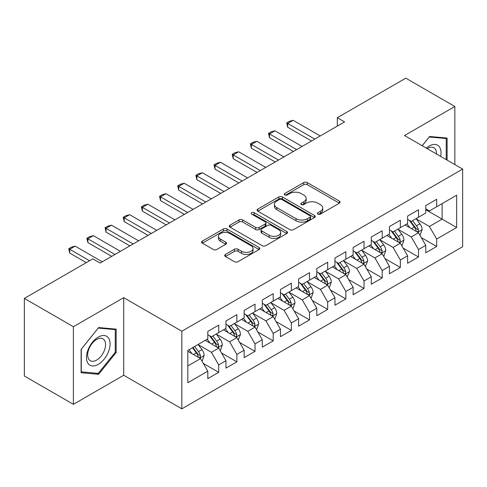 <?xml version="1.0" encoding="UTF-8"?>
<svg xmlns="http://www.w3.org/2000/svg" width="487" height="487" viewBox="0 0 487 487"><rect width="100%" height="100%" fill="white"/><g stroke="black" fill="none" stroke-linecap="round" stroke-linejoin="round"><path stroke-width="0.73" d="M317.932 214.116A1.765 1.017 0 0 0 320.428 214.116L339.372 203.176A2.52 1.455 0 0 0 340.109 202.148A2.52 1.455 0 0 0 339.372 201.119L307.279 182.588A2.52 1.455 0 0 0 303.711 182.588L284.773 193.528A1.765 1.017 0 0 0 284.256 194.246A1.765 1.017 0 0 0 284.773 194.97A1.765 1.017 0 0 0 287.269 194.97L289.716 193.552A8.066 4.657 0 0 1 301.13 193.552L303.803 195.098A8.066 4.657 0 0 1 306.165 198.392A8.066 4.657 0 0 1 303.803 201.685L301.35 203.097A1.765 1.017 0 0 0 300.832 203.822A1.765 1.017 0 0 0 301.35 204.54A1.765 1.017 0 0 0 303.845 204.54L306.299 203.128A8.066 4.657 0 0 1 317.713 203.128L320.385 204.668A8.066 4.657 0 0 1 322.747 207.961A8.066 4.657 0 0 1 320.385 211.255L317.932 212.673A1.765 1.017 0 0 0 317.414 213.391A1.765 1.017 0 0 0 317.932 214.116L317.932 212.673M225.444 254.439A2.52 1.455 0 0 0 224.708 255.468A2.52 1.455 0 0 0 225.444 256.497L234.448 261.696A2.52 1.455 0 0 0 238.015 261.696L259.054 249.551A2.52 1.455 0 0 0 259.79 248.522A2.52 1.455 0 0 0 259.054 247.493L226.96 228.963A2.52 1.455 0 0 0 223.393 228.963L202.355 241.108A2.52 1.455 0 0 0 201.618 242.136A2.52 1.455 0 0 0 202.355 243.165L213.233 249.447A2.52 1.455 0 0 0 216.794 249.447L225.798 244.249A2.52 1.455 0 0 0 226.54 243.22A2.52 1.455 0 0 0 225.798 242.191L220.404 239.074A6.745 3.896 0 0 1 218.432 236.323A6.745 3.896 0 0 1 222.596 232.725A6.745 3.896 0 0 1 229.943 233.571L251.073 245.765A6.745 3.896 0 0 1 253.051 248.522A6.745 3.896 0 0 1 248.887 252.12A6.745 3.896 0 0 1 241.534 251.274L238.015 249.241A2.52 1.455 0 0 0 234.448 249.241L225.444 254.439L225.444 256.497M73.391 326.716L73.391 404.32L123.71 375.27L123.71 297.667L73.391 326.716L24.35 298.397L92.828 258.865L100.097 263.059L344.583 121.902L337.321 117.708L337.321 126.096M123.71 297.667L181.834 331.221L462.65 169.092L462.65 246.702L181.834 408.83L181.834 331.221M454.84 164.588L454.84 106.489L404.527 135.538L462.65 169.092M454.84 106.489L405.799 78.17L337.321 117.708M289.899 229.681A2.52 1.455 0 0 0 293.46 229.681L314.499 217.537A2.52 1.455 0 0 0 315.241 216.508A2.52 1.455 0 0 0 314.499 215.479L282.405 196.949A2.52 1.455 0 0 0 278.844 196.949L257.806 209.093A2.52 1.455 0 0 0 257.063 210.122A2.52 1.455 0 0 0 257.806 211.157L289.899 229.681M252.357 214.493A1.765 1.017 0 0 1 254.147 214.743L254.147 212.649L286.776 231.483A2.52 1.455 0 0 1 287.513 232.512A2.52 1.455 0 0 1 286.776 233.541L265.738 245.692A2.52 1.455 0 0 1 262.17 245.692L230.077 227.161L230.077 225.104A2.52 1.455 0 0 0 229.34 226.132A2.52 1.455 0 0 0 230.077 227.161M230.077 225.104L239.08 219.905A2.52 1.455 0 0 1 242.648 219.905L255.663 227.417A2.52 1.455 0 0 0 259.23 227.417L265.202 223.971A2.52 1.455 0 0 0 265.939 222.943A2.52 1.455 0 0 0 265.202 221.914L251.651 214.091A1.765 1.017 0 0 1 251.134 213.367A1.765 1.017 0 0 1 252.223 212.423A1.765 1.017 0 0 1 254.147 212.649M425.778 209.678L442.123 219.12L442.123 203.596L456.654 195.208L436.675 206.744L436.675 199.299L425.778 205.587L425.778 213.038L418.51 217.232L418.51 209.781L407.613 216.076L407.613 223.521L400.344 227.715L400.344 220.27L389.448 226.565L389.448 234.01L382.185 238.204L382.185 230.759L371.283 237.047L371.283 244.498L364.02 248.693L364.02 241.248L353.118 247.536L353.118 254.981L345.855 259.175L345.855 251.73L334.959 258.025L334.959 265.47L327.69 269.664L327.69 262.219L316.793 268.514L316.793 275.959L309.525 280.153L309.525 272.708L298.628 278.996L298.628 286.441L291.36 290.642L291.36 283.19L280.463 289.485L280.463 296.93L273.201 301.124L273.201 293.679L262.298 299.974L262.298 307.419L255.036 311.613L255.036 304.168L244.133 310.456L244.133 317.908L236.871 322.102L236.871 314.651L225.974 320.945L225.974 328.39L218.706 332.584L218.706 325.139L207.809 331.434L207.809 338.879L187.83 350.415L187.83 382.715L207.809 371.179L200.541 358.596L187.83 351.255M456.654 195.208L456.654 227.508L436.675 239.044L429.412 226.461L416.239 218.858M421.328 237.626L436.675 246.489L436.675 239.044M436.675 246.489L425.778 252.783L425.778 245.338L418.51 249.533L411.247 236.944L398.074 229.34M403.163 248.114L418.51 256.978L418.51 249.533M418.51 256.978L407.613 263.266L407.613 255.821L400.344 260.015L393.082 247.433L379.915 239.829M384.998 258.603L400.344 267.46L400.344 260.015M400.344 267.46L389.448 273.755L389.448 266.31L382.185 270.504L374.917 257.921L361.75 250.318M366.833 269.086L382.185 277.949L382.185 270.504M382.185 277.949L371.283 284.244L371.283 276.799L364.02 280.993L356.752 268.404L343.585 260.801M348.668 279.575L364.02 288.438L364.02 280.993M364.02 288.438L353.118 294.726L353.118 287.281L345.855 291.476L338.587 278.893L325.419 271.289M330.509 290.063L345.855 298.927L345.855 291.476M345.855 298.927L334.959 305.215L334.959 297.77L327.69 301.964L320.428 289.381L307.254 281.778M312.344 300.552L327.69 309.409L327.69 301.964M327.69 309.409L316.793 315.704L316.793 308.259L309.525 312.453L302.263 299.87L289.089 292.267M294.178 311.035L309.525 319.898L309.525 312.453M309.525 319.898L298.628 326.193L298.628 318.742L291.36 322.942L284.098 310.353L270.93 302.75M276.013 321.523L291.36 330.387L291.36 322.942M291.36 330.387L280.463 336.675L280.463 329.23L273.201 333.425L265.932 320.842L252.765 313.238M257.848 332.012L273.201 340.87L273.201 333.425M273.201 340.87L262.298 347.164L262.298 339.719L255.036 343.913L247.767 331.33L234.6 323.727M239.683 342.495L255.036 351.358L255.036 343.913M255.036 351.358L244.133 357.653L244.133 350.208L236.871 354.402L229.602 341.813L216.435 334.21M221.524 352.984L236.871 361.847L236.871 354.402M236.871 361.847L225.974 368.135L225.974 360.69L218.706 364.885L211.443 352.302L198.27 344.699M203.359 363.472L218.706 372.33L218.706 364.885M218.706 372.33L207.809 378.624L207.809 371.179M207.809 334.685L211.443 336.779L218.706 332.584M187.83 365.938L200.541 358.596M225.974 324.196L229.602 326.296L236.871 322.102M211.443 352.302L218.706 348.108L205.264 340.346M225.974 360.69L218.706 348.108M244.133 313.707L247.767 315.807L255.036 311.613M229.602 341.813L236.871 337.619L223.43 329.857M244.133 350.208L236.871 337.619M262.298 303.224L265.932 305.319L273.201 301.124M247.767 331.33L255.036 327.136L241.595 319.375M262.298 339.719L255.036 327.136M280.463 292.736L284.098 294.836L291.36 290.642M265.932 320.842L273.201 316.647L259.754 308.886M280.463 329.23L273.201 316.647M298.628 282.247L302.263 284.347L309.525 280.153M284.098 310.353L291.36 306.159L277.919 298.397M298.628 318.742L291.36 306.159M316.793 271.764L320.428 273.858L327.69 269.664M302.263 299.87L309.525 295.67L296.084 287.914M316.793 308.259L309.525 295.67M334.959 261.276L338.587 263.376L345.855 259.175M320.428 289.381L327.69 285.187L314.249 277.426M334.959 297.77L327.69 285.187M353.118 250.787L356.752 252.887L364.02 248.693M338.587 278.893L345.855 274.698L332.414 266.937M353.118 287.281L345.855 274.698M371.283 240.304L374.917 242.398L382.185 238.204M356.752 268.404L364.02 264.21L350.579 256.454M371.283 276.799L364.02 264.21M389.448 229.815L393.082 231.909L400.344 227.715M374.917 257.921L382.185 253.727L368.744 245.965M389.448 266.31L382.185 253.727M407.613 219.327L411.247 221.427L418.51 217.232M393.082 247.433L400.344 243.238L386.903 235.477M407.613 255.821L400.344 243.238M425.778 208.838L429.412 210.938L436.675 206.744M411.247 236.944L418.51 232.749L405.068 224.988M425.778 245.338L418.51 232.749M24.35 298.397L24.35 376.001L73.391 404.32M123.71 375.27L181.834 408.83M429.412 226.461L442.123 219.12L456.654 227.508M447.121 160.126L447.121 138.058L429.589 136.494L422.174 145.723M116.168 352.503L116.168 329.133L98.642 327.568L81.11 349.374L81.11 372.744L98.642 374.308L116.168 352.503L115.261 351.979M318.638 214.365L320.385 213.355A8.066 4.657 0 0 0 322.747 210.061L322.747 207.961M306.165 198.392L306.165 200.486A8.066 4.657 0 0 1 303.803 203.779L302.056 204.79M339.342 203.195L307.279 184.689A2.52 1.455 0 0 0 303.711 184.689L285.473 195.214M314.468 217.555L282.405 199.049A2.52 1.455 0 0 0 278.844 199.049L257.836 211.175M310.042 217.226A1.765 1.017 0 0 0 310.56 216.508A1.765 1.017 0 0 0 310.042 215.79L281.876 199.524A1.765 1.017 0 0 0 279.38 199.524L276.793 201.015A8.066 4.657 0 0 0 274.431 204.309A8.066 4.657 0 0 0 276.793 207.602L296.047 218.718A8.066 4.657 0 0 0 307.461 218.718L310.042 217.226L310.042 219.327A1.765 1.017 0 0 0 310.56 218.602L310.56 216.508M274.431 204.309L274.431 206.409A8.066 4.657 0 0 0 276.793 209.702L276.793 207.602M310.042 219.327L307.461 220.818A8.066 4.657 0 0 1 296.047 220.818L276.793 209.702M230.114 227.179L239.08 221.999L239.08 219.905M265.939 222.943L265.939 225.037A2.52 1.455 0 0 1 265.202 226.065L259.23 229.517A2.52 1.455 0 0 1 255.663 229.517L242.648 221.999A2.52 1.455 0 0 0 239.08 221.999M254.147 214.743L286.746 233.565M269.171 235.215A6.745 3.896 0 0 0 276.519 236.061A6.745 3.896 0 0 0 280.682 232.463A6.745 3.896 0 0 0 278.71 229.712L271.265 225.414A2.52 1.455 0 0 0 267.698 225.414L261.726 228.86A2.52 1.455 0 0 0 260.989 229.888A2.52 1.455 0 0 0 261.726 230.917L269.171 235.215L269.171 237.315A6.745 3.896 0 0 0 276.519 238.155A6.745 3.896 0 0 0 280.682 234.557L280.682 232.463M260.989 229.888L260.989 231.989A2.52 1.455 0 0 0 261.726 233.017L261.726 230.917M269.171 237.315L261.726 233.017M253.051 248.522L253.051 250.616A6.745 3.896 0 0 1 248.887 254.214A6.745 3.896 0 0 1 241.534 253.374L238.015 251.341A2.52 1.455 0 0 0 234.448 251.341L225.475 256.515M218.432 236.323L218.432 238.417A6.745 3.896 0 0 0 220.404 241.175L220.404 239.074M225.767 244.267L220.404 241.175M259.017 249.569L226.96 231.057A2.52 1.455 0 0 0 223.393 231.057L202.391 243.19M96.791 373.243L98.642 374.308M419.855 235.081L420.293 234.825L422.107 229.584A6.806 3.933 -120 0 0 419.934 223.789L416.075 218.639M409.926 227.794L406.992 223.88M405.622 225.311L405.287 224.866M417.231 232.013L418.284 231.063L418.43 229.876A6.806 3.933 -120 0 0 416.482 225.779L412.623 220.629M410.419 220.952L415.186 227.313A3.47 2.003 60 0 1 415.819 228.366L418.43 229.876M409.226 220.258L414.303 227.039A6.806 3.933 60 0 1 416.251 231.13L416.391 231.526M314.797 139.099L287.695 123.455L287.695 127.229L286.697 122.876L289.418 121.306L293.144 120.307L320.245 135.958M311.522 140.993L287.695 127.229M293.144 120.307L287.695 123.455L286.697 122.876M401.69 245.564L402.128 245.314L403.942 240.073A6.806 3.933 -120 0 0 401.769 234.271L397.909 229.121M391.761 238.283L388.827 234.369M387.457 235.799L387.122 235.349M399.066 242.496L400.119 241.546L400.265 240.359A6.806 3.933 -120 0 0 398.317 236.268L394.458 231.118M392.26 231.435L397.027 237.796A3.47 2.003 60 0 1 397.654 238.849L400.265 240.359M391.061 230.747L396.138 237.522A6.806 3.933 60 0 1 398.086 241.619L398.226 242.015M383.525 256.052L383.963 255.803L385.777 250.555A6.806 3.933 -120 0 0 383.604 244.76L379.75 239.61M373.596 248.772L370.668 244.851M369.292 246.282L368.957 245.838M380.901 252.984L381.954 252.035L382.106 250.848A6.806 3.933 -120 0 0 380.152 246.751L376.299 241.601M374.095 241.923L378.862 248.285A3.47 2.003 60 0 1 379.489 249.338L382.106 250.848M372.896 241.229L377.973 248.011A6.806 3.933 60 0 1 379.927 252.108L380.061 252.497M296.632 149.588L269.53 133.943L269.53 137.718L268.532 133.365L271.253 131.794L274.978 130.796L302.08 146.441M293.363 151.475L269.53 137.718M274.978 130.796L269.53 133.943L268.532 133.365M278.467 160.077L251.365 144.432L251.365 148.206L250.367 143.854L253.088 142.277L256.813 141.285L283.915 156.93M275.198 161.964L251.365 148.206M256.813 141.285L251.365 144.432L250.367 143.854M440.674 156.406A16.698 9.643 120 0 0 439.451 146.934A16.698 9.643 120 0 0 426.32 148.121M436.504 154.002A12.644 7.299 120 0 0 435.311 149.071A12.644 7.299 120 0 0 433.893 147.756A12.644 7.299 120 0 0 427.178 148.614M429.193 136.993L446.214 138.527L446.214 159.602M445.088 137.882L446.214 138.527M422.211 145.747L429.23 137.011M88.056 363.448A16.698 9.643 120 0 0 104.181 359.126A16.698 9.643 120 0 0 108.504 338.008A16.698 9.643 120 0 0 92.372 342.331A16.698 9.643 120 0 0 88.056 363.448M88.884 359.406A12.644 7.299 120 0 0 90.302 360.721A12.644 7.299 120 0 0 102.063 354.822A12.644 7.299 120 0 0 104.364 340.145A12.644 7.299 120 0 0 102.946 338.824A12.644 7.299 120 0 0 91.179 344.729A12.644 7.299 120 0 0 88.884 359.406M98.277 328.086L115.261 329.602L115.261 352.247L98.277 373.377L81.292 371.855L81.292 349.209L98.24 328.061M114.135 328.95L115.261 329.602M365.366 266.541L367.612 261.044A6.806 3.933 -120 0 0 365.445 255.249L361.585 250.099M355.437 259.254L352.503 255.34M351.127 256.771L350.798 256.326M362.736 263.473L363.789 262.523L363.941 261.336A6.806 3.933 -120 0 0 361.993 257.239L358.134 252.089M355.93 252.412L360.697 258.774A3.47 2.003 60 0 1 361.324 259.827L363.941 261.336M354.731 251.718L359.814 258.5A6.806 3.933 60 0 1 361.762 262.59L361.896 262.986M347.201 277.03L349.453 271.533A6.806 3.933 -120 0 0 347.28 265.738L343.42 260.582M337.272 269.743L334.338 265.829M332.968 267.26L332.633 266.809M344.571 273.956L345.624 273.012L345.776 271.819A6.806 3.933 -120 0 0 343.828 267.728L339.969 262.578M337.765 262.895L342.531 269.262A3.47 2.003 60 0 1 343.165 270.315L345.776 271.819M336.566 262.207L341.649 268.988A6.806 3.933 60 0 1 343.597 273.079L343.731 273.475M260.302 170.566L233.2 154.915L233.2 158.689L232.202 154.342L234.929 152.766L238.648 151.767L265.75 167.418M257.033 172.453L233.2 158.689M238.648 151.767L233.2 154.915L232.202 154.342M242.136 181.048L215.035 165.403L215.035 169.178L214.037 164.825L216.764 163.255L220.483 162.256L247.585 177.901M238.867 182.935L215.035 169.178M220.483 162.256L215.035 165.403L214.037 164.825M329.035 287.513L329.474 287.263L331.288 282.016A6.806 3.933 -120 0 0 329.115 276.22L325.255 271.07M319.107 280.232L316.173 276.312M314.803 277.742L314.468 277.298M326.406 284.445L327.465 283.495L327.611 282.308A6.806 3.933 -120 0 0 325.663 278.217L321.804 273.061M319.6 273.384L324.366 279.745A3.47 2.003 60 0 1 324.999 280.798L327.611 282.308M318.407 272.696L323.484 279.471A6.806 3.933 60 0 1 325.432 283.568L325.572 283.964M223.971 191.537L196.87 175.892L196.87 179.666L195.871 175.314L198.599 173.743L202.324 172.745L229.42 188.39M220.702 193.424L196.87 179.666M202.324 172.745L196.87 175.892L195.871 175.314M310.87 298.001L311.309 297.752L313.123 292.504A6.806 3.933 -120 0 0 310.95 286.709L307.09 281.559M300.942 290.715L298.007 286.8M296.638 288.231L296.303 287.787M308.247 294.933L309.3 293.984L309.446 292.797A6.806 3.933 -120 0 0 307.498 288.7L303.638 283.55M301.435 283.872L306.201 290.234A3.47 2.003 60 0 1 306.834 291.287L309.446 292.797M300.242 283.178L305.319 289.96A6.806 3.933 60 0 1 307.267 294.057L307.407 294.446M205.812 202.026L178.711 186.375L178.711 190.155L177.712 185.803L180.433 184.226L184.159 183.234L211.261 198.879M202.537 203.913L178.711 190.155M184.159 183.234L178.711 186.375L177.712 185.803M292.705 308.49L293.144 308.234L294.958 302.993A6.806 3.933 -120 0 0 292.784 297.198L288.925 292.042M282.777 301.203L279.842 297.289M278.473 298.72L278.138 298.275M290.082 305.422L291.135 304.472L291.281 303.285A6.806 3.933 -120 0 0 289.333 299.188L285.473 294.038M283.276 294.361L288.042 300.723A3.47 2.003 60 0 1 288.669 301.776L291.281 303.285M282.076 293.667L287.153 300.449A6.806 3.933 60 0 1 289.101 304.539L289.241 304.935M187.647 212.509L160.546 196.864L160.546 200.638L159.547 196.285L162.268 194.715L165.994 193.716L193.095 209.367M184.378 214.396L160.546 200.638M165.994 193.716L160.546 196.864L159.547 196.285M274.54 318.973L274.978 318.723L276.793 313.482A6.806 3.933 -120 0 0 274.619 307.681L270.766 302.53M264.611 311.692L261.683 307.778M260.308 309.202L259.973 308.758M271.916 315.905L272.97 314.955L273.122 313.768A6.806 3.933 -120 0 0 271.168 309.677L267.314 304.527M265.111 304.844L269.877 311.205A3.47 2.003 60 0 1 270.504 312.258L273.122 313.768M263.911 304.156L268.988 310.931A6.806 3.933 60 0 1 270.936 315.028L271.076 315.424M169.482 222.997L142.381 207.352L142.381 211.127L141.382 206.774L144.103 205.204L147.829 204.205L174.93 219.85M166.213 224.884L142.381 211.127M147.829 204.205L142.381 207.352L141.382 206.774M256.381 329.462L256.813 329.212L258.627 323.965A6.806 3.933 -120 0 0 256.46 318.169L252.601 313.019M246.452 322.175L243.518 318.261M242.142 319.691L241.814 319.247M253.751 326.393L254.804 325.444L254.957 324.257A6.806 3.933 -120 0 0 253.009 320.16L249.149 315.01M246.946 315.332L251.712 321.694A3.47 2.003 60 0 1 252.339 322.747L254.957 324.257M245.746 314.639L250.829 321.42A6.806 3.933 60 0 1 252.777 325.517L252.911 325.906M151.317 233.486L124.215 217.835L124.215 221.615L123.217 217.263L125.944 215.686L129.664 214.694L156.765 230.339M148.048 235.373L124.215 221.615M129.664 214.694L124.215 217.835L123.217 217.263M238.216 339.95L240.468 334.453A6.806 3.933 -120 0 0 238.295 328.658L234.436 323.508M228.287 332.664L225.353 328.749M223.983 330.18L223.649 329.736M235.586 336.882L236.639 335.933L236.792 334.746A6.806 3.933 -120 0 0 234.844 330.649L230.984 325.499M228.78 325.821L233.547 332.183A3.47 2.003 60 0 1 234.18 333.236L236.792 334.746M227.581 325.127L232.664 331.909A6.806 3.933 60 0 1 234.612 336L234.746 336.395M133.152 243.969L106.05 228.324L106.05 232.098L105.052 227.746L107.779 226.175L111.499 225.177L138.6 240.828M129.883 245.862L106.05 232.098M111.499 225.177L106.05 228.324L105.052 227.746M220.051 350.433L220.483 350.183L222.303 344.942A6.806 3.933 -120 0 0 220.13 339.141L216.271 333.991M210.122 343.152L207.188 339.238M205.818 340.669L205.484 340.218M217.421 347.365L218.48 346.415L218.626 345.228A6.806 3.933 -120 0 0 216.678 341.137L212.819 335.987M210.615 336.304L215.382 342.665A3.47 2.003 60 0 1 216.015 343.719L218.626 345.228M209.422 335.616L214.499 342.391A6.806 3.933 60 0 1 216.447 346.488L216.587 346.884M114.987 254.458L87.885 238.813L87.885 242.587L86.887 238.234L89.614 236.664L93.34 235.665L120.435 251.31M111.718 256.345L87.885 242.587M93.34 235.665L87.885 238.813L86.887 238.234M201.886 360.922L202.324 360.672L204.138 355.425A6.806 3.933 -120 0 0 201.965 349.629L198.106 344.479M191.957 353.641L189.023 349.721M199.256 357.854L200.315 356.904L200.461 355.717A6.806 3.933 -120 0 0 198.513 351.62L194.654 346.47M192.949 347.456L197.217 353.154A3.47 2.003 60 0 1 197.85 354.207L200.461 355.717M192.475 347.73L196.334 352.88A6.806 3.933 60 0 1 198.282 356.977L198.422 357.373M89.559 260.752L69.726 249.301L69.726 253.076L68.728 248.723L71.449 247.146L75.175 246.154L102.276 261.799M86.29 262.639L69.726 253.076M75.175 246.154L69.726 249.301L68.728 248.723M320.385 213.355L320.385 211.255M301.35 204.54L301.35 203.097M303.803 203.779L303.803 201.685M284.773 194.97L284.773 193.528M303.711 184.689L303.711 182.588M307.279 184.689L307.279 182.588M339.372 203.176L339.372 201.119M257.806 211.157L257.806 209.093M278.844 199.049L278.844 196.949M282.405 199.049L282.405 196.949M314.499 217.537L314.499 215.479M296.047 220.818L296.047 218.718M307.461 220.818L307.461 218.718M242.648 221.999L242.648 219.905M255.663 229.517L255.663 227.417M259.23 229.517L259.23 227.417M265.202 226.065L265.202 223.971M286.776 233.541L286.776 231.483M234.448 251.341L234.448 249.241M238.015 251.341L238.015 249.241M241.534 253.374L241.534 251.274M225.798 244.249L225.798 242.191M202.355 243.165L202.355 241.108M223.393 231.057L223.393 228.963M226.96 231.057L226.96 228.963M259.054 249.551L259.054 247.493M417.657 232.256L422.065 229.718M416.482 225.779L419.934 223.789M411.46 228.677L414.303 227.039M399.492 242.745L403.9 240.201M398.317 236.268L401.769 234.271M393.295 239.166L396.138 237.522M381.327 253.234L385.734 250.689M380.152 246.751L383.604 244.76M375.13 249.654L377.973 248.011M363.168 263.717L367.569 261.178M361.993 257.239L365.445 255.249M356.965 260.143L359.814 258.5M345.003 274.205L349.404 271.661M343.828 267.728L347.28 265.738M338.806 270.626L341.649 268.988M326.838 284.694L331.239 282.15M325.663 278.217L329.115 276.22M320.641 281.115L323.484 279.471M308.673 295.183L313.08 292.638M307.498 288.7L310.95 286.709M302.476 291.603L305.319 289.96M290.508 305.666L294.915 303.121M289.333 299.188L292.784 297.198M284.311 302.086L287.153 300.449M272.343 316.154L276.75 313.61M271.168 309.677L274.619 307.681M266.146 312.575L268.988 310.931M254.184 326.643L258.585 324.099M253.009 320.16L256.46 318.169M247.98 323.064L250.829 321.42M236.018 337.126L240.42 334.587M234.844 330.649L238.295 328.658M229.821 333.552L232.664 331.909M217.853 347.615L222.255 345.07M216.678 341.137L220.13 339.141M211.656 344.035L214.499 342.391M199.688 358.103L204.096 355.559M198.513 351.62L201.965 349.629M193.491 354.524L196.334 352.88"/></g></svg>
